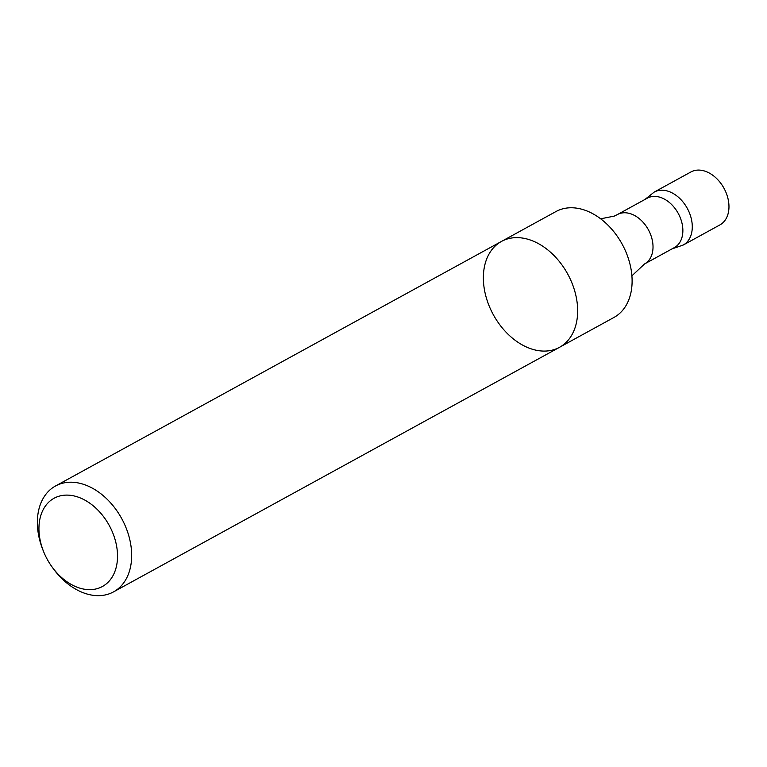 <?xml version="1.0" encoding="UTF-8"?>
<svg xmlns="http://www.w3.org/2000/svg" width="767" height="767" viewBox="0 0 767 767"><rect width="100%" height="100%" fill="white"/><g stroke="black" fill="none" stroke-linecap="round" stroke-linejoin="round"><path stroke-width="1.15" d="M501.484 241.423A60.372 42.386 -118.7 0 1 567.676 273.972A60.372 42.386 -118.7 0 1 559.546 347.288L613.993 317.423A60.372 42.386 -118.7 0 0 623.092 245.919A60.372 42.386 -118.7 0 0 558.529 210.292A60.372 42.386 -118.7 0 0 555.931 211.558L501.484 241.423A60.372 42.386 -118.7 0 0 491.455 311.086A60.372 42.386 -118.7 0 0 559.546 347.288A60.372 42.386 -118.7 0 0 567.676 273.972A60.372 42.386 -118.7 0 0 501.484 241.423L55.483 486.01A60.372 42.386 -118.7 0 0 43.048 550.255L43.681 551.809A50.306 35.32 -118.7 0 0 51.705 566.458A50.306 35.32 -118.7 0 0 105.069 584.818A50.306 35.32 -118.7 0 0 108.962 524.944A50.306 35.32 -118.7 0 0 56.202 497.217A50.306 35.32 -118.7 0 0 43.681 551.809M617.473 214.53L647.319 198.164A28.178 19.779 61.3 0 1 679.092 215.057A28.178 19.779 61.3 0 1 674.414 247.568L644.568 263.934A28.178 19.779 -118.7 0 0 649.246 231.423A28.178 19.779 -118.7 0 0 618.681 213.945A28.178 19.779 -118.7 0 0 617.473 214.53L614.262 216.102L600.657 218.816M688.239 210.196A30.181 21.198 61.3 0 1 683.224 245.028A30.181 21.198 -118.7 0 0 687.778 209.276A30.181 21.198 -118.7 0 0 655.497 191.462A30.181 21.198 -118.7 0 0 654.193 192.095A30.181 21.198 61.3 0 1 688.239 210.196M671.969 248.911L683.224 245.028L719.906 224.913A30.181 21.198 -118.7 0 0 726.128 192.785L726.033 192.536A28.571 20.067 -118.7 0 0 721.469 184.224L721.316 184.003A30.181 21.198 -118.7 0 0 692.179 171.348A30.181 21.198 -118.7 0 0 690.885 171.981L654.193 192.095L644.874 199.506M726.128 192.785A30.181 21.198 -118.7 0 0 721.316 184.003M51.705 566.458L52.683 567.82A60.372 42.386 -118.7 0 0 113.545 591.875A60.372 42.386 -118.7 0 0 122.653 520.371A60.372 42.386 -118.7 0 0 58.081 484.744A60.372 42.386 -118.7 0 0 55.483 486.01M631.912 275.813L644.568 263.934M559.546 347.288L113.545 591.875"/></g></svg>
